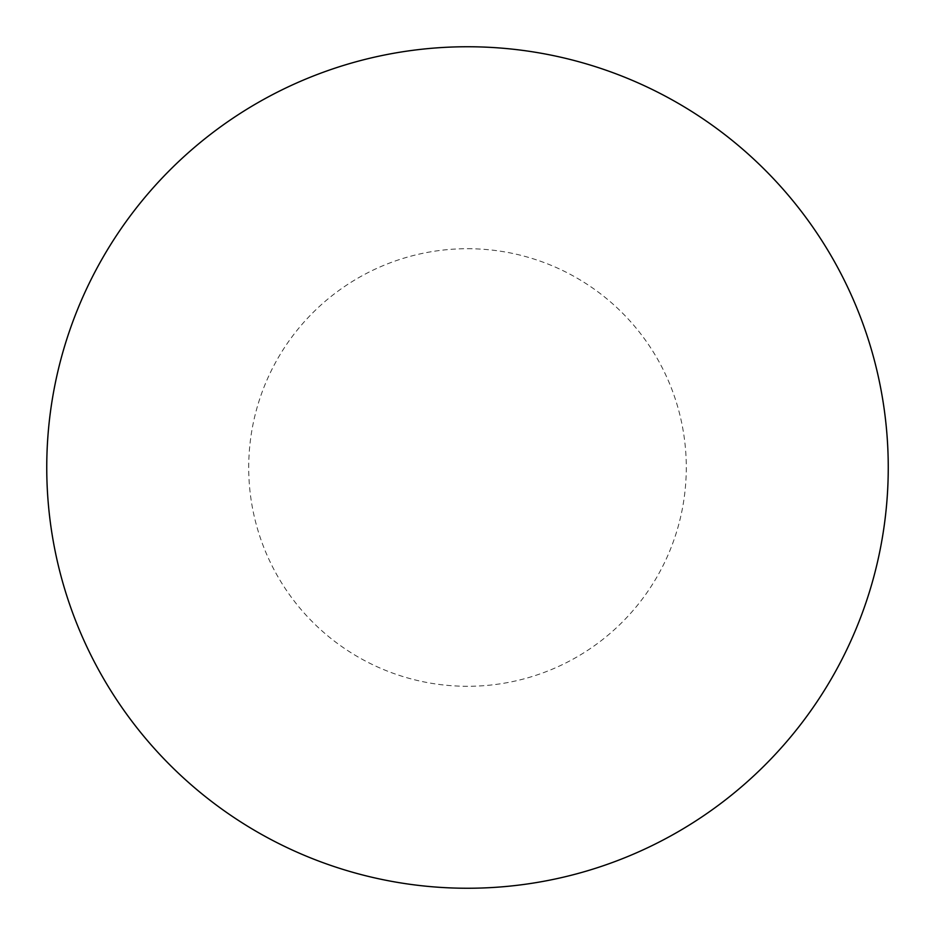 <?xml version="1.0" encoding="UTF-8"?>
<svg xmlns="http://www.w3.org/2000/svg" width="935" height="935" viewBox="0 0 935 935"><rect width="100%" height="100%" fill="white"/><g stroke="black" fill="none" stroke-linecap="round" stroke-linejoin="round"><path stroke-width="0.7" stroke-dasharray="4.67 3.51" d="M888.25 467.5A420.75 420.75 0 0 1 257.125 831.881A420.75 420.75 0 0 1 257.125 103.119A420.75 420.75 0 0 1 888.25 467.5A420.75 420.75 0 0 0 467.5 46.75A420.75 420.75 0 0 0 46.75 467.5A420.75 420.75 0 0 1 677.875 103.119A420.75 420.75 0 0 1 677.875 831.881A420.75 420.75 0 0 1 46.75 467.5A420.75 420.75 0 0 0 467.5 888.25A420.75 420.75 0 0 0 888.25 467.5M467.5 46.75A420.75 420.75 0 0 1 888.25 467.5A420.75 420.75 0 0 1 467.5 888.25A420.75 420.75 0 0 1 46.75 467.5A420.75 420.75 0 0 1 467.5 46.75A420.75 420.75 0 0 1 888.25 467.5A420.75 420.75 0 0 1 467.5 888.25M467.5 248.71A218.79 218.79 0 0 1 686.29 467.5A218.79 218.79 0 0 1 467.5 686.29A218.79 218.79 0 0 1 248.71 467.5A218.79 218.79 0 0 1 467.5 248.71"/><path stroke-width="1.4" d="M467.5 46.75A420.75 420.75 0 0 1 888.25 467.5A420.75 420.75 0 0 1 467.5 888.25A420.75 420.75 0 0 1 46.75 467.5A420.75 420.75 0 0 1 467.5 46.75M46.75 467.5A420.75 420.75 0 0 0 467.5 888.25A420.75 420.75 0 0 0 888.25 467.5A420.75 420.75 0 0 0 467.5 46.75A420.75 420.75 0 0 0 46.75 467.5"/></g></svg>
